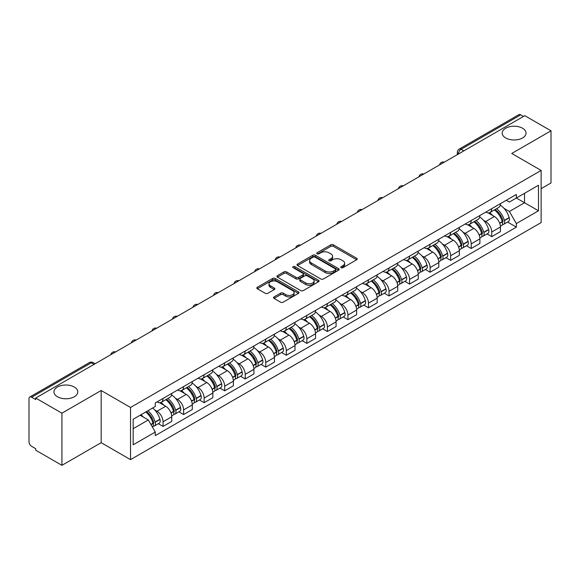 <?xml version="1.0" encoding="UTF-8"?>
<svg xmlns="http://www.w3.org/2000/svg" width="580" height="580" viewBox="0 0 580 580"><rect width="100%" height="100%" fill="white"/><g stroke="black" fill="none" stroke-linecap="round" stroke-linejoin="round"><path stroke-width="0.87" d="M341.134 267.685A1.276 0.739 0 0 0 342.939 267.685L356.671 259.76A1.827 1.058 0 0 0 357.207 259.013A1.827 1.058 0 0 0 356.671 258.267L333.406 244.832A1.827 1.058 0 0 0 330.825 244.832L317.086 252.764A1.276 0.739 0 0 0 316.716 253.286A1.276 0.739 0 0 0 317.086 253.808A1.276 0.739 0 0 0 318.899 253.808L320.675 252.779A5.851 3.378 0 0 1 328.947 252.779L330.89 253.895A5.851 3.378 0 0 1 332.601 256.287A5.851 3.378 0 0 1 330.89 258.673L329.106 259.702A1.276 0.739 0 0 0 328.737 260.224A1.276 0.739 0 0 0 329.106 260.746A1.276 0.739 0 0 0 330.919 260.746L332.695 259.717A5.851 3.378 0 0 1 340.967 259.717L342.911 260.84A5.851 3.378 0 0 1 344.621 263.226A5.851 3.378 0 0 1 342.911 265.618L341.134 266.64A1.276 0.739 0 0 0 340.757 267.162A1.276 0.739 0 0 0 341.134 267.685L341.134 266.64M74.298 387.027A11.919 6.88 0 0 0 61.313 385.533A11.919 6.88 0 0 0 53.955 391.891A11.919 6.88 0 0 0 57.442 396.756A11.919 6.88 0 0 0 70.434 398.25A11.919 6.88 0 0 0 77.792 391.891A11.919 6.88 0 0 0 74.298 387.027M522.558 128.231A11.919 6.88 0 0 0 509.566 126.737A11.919 6.88 0 0 0 502.208 133.096A11.919 6.88 0 0 0 505.702 137.96A11.919 6.88 0 0 0 518.687 139.454A11.919 6.88 0 0 0 526.046 133.096A11.919 6.88 0 0 0 522.558 128.231M274.079 296.924A1.827 1.058 0 0 0 273.543 297.663A1.827 1.058 0 0 0 274.079 298.41L280.604 302.18A1.827 1.058 0 0 0 283.192 302.18L298.446 293.379A1.827 1.058 0 0 0 298.976 292.632A1.827 1.058 0 0 0 298.446 291.885L275.174 278.451A1.827 1.058 0 0 0 272.593 278.451L257.339 287.26A1.827 1.058 0 0 0 256.802 288.006A1.827 1.058 0 0 0 257.339 288.746L265.227 293.299A1.827 1.058 0 0 0 267.808 293.299L274.34 289.536A1.827 1.058 0 0 0 274.869 288.789A1.827 1.058 0 0 0 274.34 288.043L270.425 285.781A4.886 2.82 0 0 1 268.997 283.787A4.886 2.82 0 0 1 272.013 281.177A4.886 2.82 0 0 1 277.341 281.793L292.661 290.631A4.886 2.82 0 0 1 294.089 292.632A4.886 2.82 0 0 1 291.073 295.235A4.886 2.82 0 0 1 285.744 294.625L283.192 293.154A1.827 1.058 0 0 0 280.604 293.154L274.079 296.924L274.079 298.41L280.604 294.669L280.604 293.154M130.529 407.479L101.166 390.521L61.922 413.177L35.713 398.054L524.791 115.681L551 130.812L511.756 153.468L541.125 170.426L130.529 407.479L130.529 459.635L541.125 222.582L541.125 170.426M320.805 278.973A1.827 1.058 0 0 0 323.394 278.973L338.64 270.164A1.827 1.058 0 0 0 339.177 269.417A1.827 1.058 0 0 0 338.64 268.678L315.375 255.243A1.827 1.058 0 0 0 312.794 255.243L297.54 264.045A1.827 1.058 0 0 0 297.004 264.792A1.827 1.058 0 0 0 297.54 265.538L320.805 278.973M293.589 267.96A1.276 0.739 0 0 1 294.887 268.141L318.521 281.786L303.289 290.58A1.827 1.058 0 0 1 300.708 290.58L277.436 277.146L277.436 275.652A1.827 1.058 0 0 0 276.906 276.399A1.827 1.058 0 0 0 277.436 277.146M277.436 275.652L283.968 271.882A1.827 1.058 0 0 1 286.549 271.882L295.988 277.334A1.827 1.058 0 0 0 298.57 277.334L302.905 274.833A1.827 1.058 0 0 0 303.442 274.086A1.827 1.058 0 0 0 302.905 273.339L293.081 267.67A1.276 0.739 0 0 1 292.704 267.148A1.276 0.739 0 0 1 293.494 266.459A1.276 0.739 0 0 1 294.887 266.619L318.543 280.278A1.827 1.058 0 0 1 319.08 281.024A1.827 1.058 0 0 1 318.543 281.771L318.543 280.278M61.922 413.177L61.922 465.334L35.713 450.211L35.713 448.688L31.632 446.332A3.726 2.153 -120 0 1 29 441.764L29 398.736A3.726 2.153 -120 0 1 29.768 397.032L89.421 362.587A3.726 2.153 60 0 1 91.285 362.775L31.632 397.213A3.726 2.153 -120 0 0 29.768 397.032M541.125 188.674L551 182.968L551 130.812M61.922 465.334L101.166 442.678L130.529 459.635M35.713 398.054L35.713 399.569L31.632 397.213M463.826 150.887L461.057 149.292A3.726 2.153 60 0 0 459.193 149.103L518.853 114.666A3.726 2.153 60 0 1 520.71 114.847L461.057 149.292A3.726 2.153 120 0 0 458.425 153.852L458.425 154.004M523.479 116.442L520.71 114.847M491.738 208.669A8.569 4.944 60 0 1 489.97 212.512L498.662 207.495A8.569 4.944 -120 0 0 500.431 203.645M483.495 220.248L485.685 221.517A8.569 4.944 60 0 1 491.738 232.007L500.431 226.99A8.569 4.944 -120 0 0 494.377 216.499L488.157 212.904M500.431 226.99L500.431 231.63L491.738 236.647L487.026 233.921M489.97 212.512A8.569 4.944 60 0 1 485.75 212.128M491.738 232.007L491.738 236.647M471.199 220.523A8.569 4.944 60 0 1 469.423 224.373L478.116 219.356A8.569 4.944 -120 0 0 479.892 215.506M466.487 245.782L471.199 248.508L479.892 243.484L479.892 238.851A8.569 4.944 -120 0 0 473.831 228.361L467.611 224.764M469.423 224.373A8.569 4.944 60 0 1 465.211 223.989M462.949 232.109L465.138 233.377A8.569 4.944 60 0 1 471.199 243.868L471.199 248.508M450.653 232.384A8.569 4.944 60 0 1 448.884 236.234L457.576 231.217A8.569 4.944 -120 0 0 459.346 227.367M445.94 257.643L450.653 260.362L459.346 255.345L459.346 250.712A8.569 4.944 -120 0 0 453.292 240.221L447.071 236.625M448.884 236.234A8.569 4.944 60 0 1 444.664 235.843M442.409 243.97L444.599 245.238A8.569 4.944 60 0 1 450.653 255.729L450.653 260.362M430.113 244.245A8.569 4.944 60 0 1 428.337 248.095L437.03 243.078A8.569 4.944 -120 0 0 438.806 239.228M425.401 269.504L430.113 272.223L438.806 267.206L438.806 262.573A8.569 4.944 -120 0 0 432.745 252.075L426.525 248.487M428.337 248.095A8.569 4.944 60 0 1 424.125 247.704M421.863 255.831L424.052 257.099A8.569 4.944 60 0 1 430.113 267.59L430.113 272.223M409.567 256.106A8.569 4.944 60 0 1 407.798 259.956L416.483 254.939A8.569 4.944 -120 0 0 418.26 251.089M404.854 281.365L409.567 284.084L418.26 279.067L418.26 274.434A8.569 4.944 -120 0 0 412.206 263.936L405.986 260.348M407.798 259.956A8.569 4.944 60 0 1 403.578 259.564M401.324 267.692L403.513 268.953A8.569 4.944 60 0 1 409.567 279.451L409.567 284.084M389.028 267.967A8.569 4.944 60 0 1 387.251 271.817L395.944 266.793A8.569 4.944 -120 0 0 397.721 262.95M384.315 293.226L389.028 295.945L397.721 290.928L397.721 286.288A8.569 4.944 -120 0 0 391.659 275.797L385.439 272.208M387.251 271.817A8.569 4.944 60 0 1 383.039 271.425M380.777 279.553L382.967 280.814A8.569 4.944 60 0 1 389.028 291.312L389.028 295.945M368.481 279.828A8.569 4.944 60 0 1 366.712 283.671L375.398 278.654A8.569 4.944 -120 0 0 377.174 274.811M363.769 305.087L368.481 307.806L377.174 302.789L377.174 298.149A8.569 4.944 -120 0 0 371.12 287.658L364.9 284.07M366.712 283.671A8.569 4.944 60 0 1 362.493 283.286M360.238 291.414L362.427 292.675A8.569 4.944 60 0 1 368.481 303.166L368.481 307.806M347.942 291.689A8.569 4.944 60 0 1 346.166 295.532L354.858 290.515A8.569 4.944 -120 0 0 356.635 286.672M343.229 316.948L347.942 319.667L356.635 314.65L356.635 310.01A8.569 4.944 -120 0 0 350.574 299.519L344.353 295.93M346.166 295.532A8.569 4.944 60 0 1 341.954 295.147M339.692 303.275L341.881 304.536A8.569 4.944 60 0 1 347.942 315.027L347.942 319.667M327.395 303.55A8.569 4.944 60 0 1 325.626 307.393L334.312 302.376A8.569 4.944 -120 0 0 336.088 298.533M322.683 328.809L327.395 331.528L336.088 326.511L336.088 321.871A8.569 4.944 -120 0 0 330.035 311.38L323.814 307.791M325.626 307.393A8.569 4.944 60 0 1 321.407 307.008M319.152 315.136L321.342 316.397A8.569 4.944 60 0 1 327.395 326.888L327.395 331.528M306.856 315.411A8.569 4.944 60 0 1 305.08 319.254L313.773 314.237A8.569 4.944 -120 0 0 315.549 310.394M302.144 340.67L306.856 343.389L315.549 338.372L315.549 333.732A8.569 4.944 -120 0 0 309.488 323.241L303.267 319.645M305.08 319.254A8.569 4.944 60 0 1 300.868 318.869M298.606 326.989L300.795 328.258A8.569 4.944 60 0 1 306.856 338.749L306.856 343.389M286.31 327.272A8.569 4.944 60 0 1 284.541 331.115L293.226 326.098A8.569 4.944 -120 0 0 295.002 322.255M281.597 352.524L286.31 355.25L295.002 350.233L295.002 345.593A8.569 4.944 -120 0 0 288.949 335.102L282.728 331.506M284.541 331.115A8.569 4.944 60 0 1 280.321 330.731M278.067 338.851L280.256 340.119A8.569 4.944 60 0 1 286.31 350.61L286.31 355.25M265.77 339.133A8.569 4.944 60 0 1 263.994 342.976L272.687 337.959A8.569 4.944 -120 0 0 274.463 334.109M261.058 364.385L265.77 367.111L274.463 362.094L274.463 357.454A8.569 4.944 -120 0 0 268.402 346.963L262.182 343.367M263.994 342.976A8.569 4.944 60 0 1 259.782 342.591M257.52 350.712L259.709 351.98A8.569 4.944 60 0 1 265.77 362.471L265.77 367.111M245.224 350.987A8.569 4.944 60 0 1 243.455 354.837L252.14 349.82A8.569 4.944 -120 0 0 253.917 345.97M240.512 376.246L245.224 378.972L253.917 373.948L253.917 369.315A8.569 4.944 -120 0 0 247.863 358.824L241.643 355.228M243.455 354.837A8.569 4.944 60 0 1 239.236 354.452M236.981 362.572L239.17 363.841A8.569 4.944 60 0 1 245.224 374.332L245.224 378.972M224.685 362.848A8.569 4.944 60 0 1 222.908 366.698L231.601 361.681A8.569 4.944 -120 0 0 233.377 357.831M219.972 388.107L224.685 390.826L233.377 385.809L233.377 381.176A8.569 4.944 -120 0 0 227.317 370.685L221.096 367.089M222.908 366.698A8.569 4.944 60 0 1 218.696 366.306M216.434 374.434L218.624 375.702A8.569 4.944 60 0 1 224.685 386.193L224.685 390.826M204.138 374.709A8.569 4.944 60 0 1 202.369 378.559L211.055 373.542A8.569 4.944 -120 0 0 212.831 369.692M199.426 399.968L204.138 402.687L212.831 397.67L212.831 393.037A8.569 4.944 -120 0 0 206.777 382.539L200.557 378.95M202.369 378.559A8.569 4.944 60 0 1 198.15 378.167M195.895 386.295L198.085 387.563A8.569 4.944 60 0 1 204.138 398.054L204.138 402.687M183.599 386.57A8.569 4.944 60 0 1 181.823 390.42L190.515 385.396A8.569 4.944 -120 0 0 192.292 381.553M178.887 411.829L183.599 414.548L192.292 409.531L192.292 404.891A8.569 4.944 -120 0 0 186.231 394.4L180.01 390.811M181.823 390.42A8.569 4.944 60 0 1 177.61 390.028M175.349 398.155L177.538 399.417A8.569 4.944 60 0 1 183.599 409.915L183.599 414.548M163.053 398.431A8.569 4.944 60 0 1 161.284 402.281L169.969 397.257A8.569 4.944 -120 0 0 171.745 393.414M158.34 423.69L163.053 426.409L171.745 421.392L171.745 416.752A8.569 4.944 -120 0 0 165.691 406.261L159.471 402.672M161.284 402.281A8.569 4.944 60 0 1 157.064 401.889M154.809 410.016L156.999 411.278A8.569 4.944 60 0 1 163.053 421.776L163.053 426.409M506.289 200.267L509.385 202.05L538.486 185.252L524.53 193.307L524.53 202.739L509.385 211.482L504.034 208.387M133.161 428.692L148.306 419.949L155.288 432.035L133.161 444.809L133.161 419.26L155.288 406.493L155.288 402.919L516.367 194.452L516.367 198.019L538.486 210.794L516.367 223.568L509.385 211.482M538.486 185.252L538.486 210.794M155.288 432.035L155.288 435.609L516.367 227.143L516.367 223.568M101.166 390.521L101.166 442.678M148.306 419.949L140.143 415.236M507.572 222.06L516.367 227.143M341.642 267.866L342.911 267.133A5.851 3.378 0 0 0 344.621 264.748L344.621 263.226M332.601 256.287L332.601 257.81A5.851 3.378 0 0 1 330.89 260.195L329.621 260.927M356.671 258.267L356.671 259.76L333.406 246.355A1.827 1.058 0 0 0 330.825 246.355L317.601 253.989M338.618 270.178L315.375 256.766A1.827 1.058 0 0 0 312.794 256.766L297.562 265.553M335.414 269.946A1.276 0.739 0 0 0 335.784 269.417A1.276 0.739 0 0 0 335.414 268.895L314.991 257.107A1.276 0.739 0 0 0 313.178 257.107L311.308 258.187A5.851 3.378 0 0 0 309.589 260.579A5.851 3.378 0 0 0 311.308 262.965L325.264 271.027A5.851 3.378 0 0 0 333.536 271.027L335.414 269.946L335.414 271.462A1.276 0.739 0 0 0 335.784 270.94L335.784 269.417M309.589 260.579L309.589 262.095A5.851 3.378 0 0 0 311.308 264.487L311.308 262.965M335.414 271.462L333.536 272.549A5.851 3.378 0 0 1 325.264 272.549L311.308 264.487M277.465 277.16L283.968 273.405L283.968 271.882M303.442 274.086L303.442 275.609A1.827 1.058 0 0 1 302.905 276.348L298.57 278.849A1.827 1.058 0 0 1 295.988 278.849L286.549 273.405A1.827 1.058 0 0 0 283.968 273.405M305.776 282.982A4.886 2.82 0 0 0 311.105 283.598A4.886 2.82 0 0 0 314.128 280.988A4.886 2.82 0 0 0 312.692 278.994L307.298 275.877A1.827 1.058 0 0 0 304.71 275.877L300.382 278.378A1.827 1.058 0 0 0 299.845 279.125A1.827 1.058 0 0 0 300.382 279.872L305.776 282.982L305.776 284.505A4.886 2.82 0 0 0 311.105 285.113A4.886 2.82 0 0 0 314.128 282.511L314.128 280.988M299.845 279.125L299.845 280.64A1.827 1.058 0 0 0 300.382 281.387L300.382 279.872M305.776 284.505L300.382 281.387M294.089 292.632L294.089 294.147A4.886 2.82 0 0 1 291.073 296.757A4.886 2.82 0 0 1 285.744 296.148L283.192 294.669A1.827 1.058 0 0 0 280.604 294.669M268.997 283.787L268.997 285.309A4.886 2.82 0 0 0 270.425 287.303L270.425 285.781M274.311 289.543L270.425 287.303M298.417 293.393L275.174 279.973A1.827 1.058 0 0 0 272.593 279.973L257.361 288.76M494.972 209.619A11.73 6.771 60 0 1 495.037 209.655A11.73 6.771 60 0 1 502.751 220.182L502.824 220.429A2.284 1.319 60 0 1 502.461 222.22A2.284 1.319 60 0 1 502.411 222.242M494.464 209.917A14.152 8.171 60 0 1 502.236 221.596L502.309 221.835A4.705 2.712 60 0 1 501.57 225.533L500.395 226.207M502.367 224.489A4.705 2.712 -120 0 0 503.672 224.315A4.705 2.712 -120 0 0 504.419 220.625L504.346 220.378A14.152 8.171 -120 0 0 496.567 208.698M500.257 205.153A14.152 8.171 60 0 1 509.153 217.601L509.225 217.848A4.705 2.712 60 0 1 508.479 221.538L503.672 224.315M489.636 212.679A14.152 8.171 60 0 1 492.587 215.47M499.474 215.485L501.272 216.529M474.433 221.48A11.73 6.771 60 0 1 474.491 221.517A11.73 6.771 60 0 1 482.212 232.043L482.277 232.29A2.284 1.319 60 0 1 481.922 234.081A2.284 1.319 60 0 1 481.871 234.102M473.918 221.777A14.152 8.171 60 0 1 481.697 233.457L481.762 233.696A4.705 2.712 60 0 1 481.023 237.394L479.856 238.068M481.828 236.35A4.705 2.712 -120 0 0 483.133 236.176A4.705 2.712 -120 0 0 483.872 232.486L483.807 232.239A14.152 8.171 -120 0 0 476.028 220.56M479.711 217.014A14.152 8.171 60 0 1 488.614 229.463L488.679 229.709A4.705 2.712 60 0 1 487.939 233.399L483.133 236.176M469.089 224.54A14.152 8.171 60 0 1 472.048 227.324M478.928 227.345L480.733 228.389M453.886 233.341A11.73 6.771 60 0 1 453.951 233.377A11.73 6.771 60 0 1 461.665 243.905L461.738 244.144A2.284 1.319 60 0 1 461.375 245.942A2.284 1.319 60 0 1 461.325 245.963M453.379 233.638A14.152 8.171 60 0 1 461.151 245.318L461.223 245.557A4.705 2.712 60 0 1 460.484 249.248L459.309 249.929M461.281 248.211A4.705 2.712 -120 0 0 462.586 248.037A4.705 2.712 -120 0 0 463.333 244.339L463.26 244.1A14.152 8.171 -120 0 0 455.481 232.42M459.172 228.875A14.152 8.171 60 0 1 468.067 241.323L468.14 241.57A4.705 2.712 60 0 1 467.393 245.26L462.586 248.037M448.55 236.401A14.152 8.171 60 0 1 451.501 239.185M458.388 239.206L460.186 240.25M433.347 245.202A11.73 6.771 60 0 1 433.405 245.238A11.73 6.771 60 0 1 441.126 255.765L441.191 256.005A2.284 1.319 60 0 1 440.836 257.796A2.284 1.319 60 0 1 440.786 257.825M432.832 245.499A14.152 8.171 60 0 1 440.611 257.179L440.677 257.418A4.705 2.712 60 0 1 439.937 261.109L438.77 261.79M440.742 260.072A4.705 2.712 -120 0 0 442.047 259.898A4.705 2.712 -120 0 0 442.786 256.2L442.721 255.961A14.152 8.171 -120 0 0 434.942 244.281M438.625 240.736A14.152 8.171 60 0 1 447.528 253.185L447.593 253.431A4.705 2.712 60 0 1 446.854 257.121L442.047 259.898M428.004 248.255A14.152 8.171 60 0 1 430.962 251.046M437.842 251.067L439.647 252.112M412.8 257.063A11.73 6.771 60 0 1 412.866 257.099A11.73 6.771 60 0 1 420.58 267.626L420.652 267.866A2.284 1.319 60 0 1 420.29 269.656A2.284 1.319 60 0 1 420.239 269.685M412.293 257.361A14.152 8.171 60 0 1 420.065 269.04L420.137 269.279A4.705 2.712 60 0 1 419.398 272.97L418.224 273.644M420.196 271.933A4.705 2.712 -120 0 0 421.5 271.759A4.705 2.712 -120 0 0 422.247 268.062L422.175 267.822A14.152 8.171 -120 0 0 414.396 256.142M418.086 252.597A14.152 8.171 60 0 1 426.982 265.046L427.054 265.292A4.705 2.712 60 0 1 426.307 268.982L421.5 271.759M407.464 260.115A14.152 8.171 60 0 1 410.415 262.907M417.303 262.928L419.101 263.973M392.261 268.924A11.73 6.771 60 0 1 392.319 268.953A11.73 6.771 60 0 1 400.04 279.488L400.106 279.727A2.284 1.319 60 0 1 399.75 281.517A2.284 1.319 60 0 1 399.7 281.546M391.747 269.221A14.152 8.171 60 0 1 399.526 280.894L399.591 281.14A4.705 2.712 60 0 1 398.851 284.831L397.684 285.505M399.656 283.794A4.705 2.712 -120 0 0 400.961 283.613A4.705 2.712 -120 0 0 401.701 279.923L401.635 279.683A14.152 8.171 -120 0 0 393.856 268.004M397.539 264.451A14.152 8.171 60 0 1 406.435 276.906L406.507 277.146A4.705 2.712 60 0 1 405.768 280.843L400.961 283.613M386.918 271.976A14.152 8.171 60 0 1 389.876 274.768M396.756 274.789L398.561 275.826M371.715 280.785A11.73 6.771 60 0 1 371.78 280.814A11.73 6.771 60 0 1 379.494 291.349L379.566 291.588A2.284 1.319 60 0 1 379.204 293.379A2.284 1.319 60 0 1 379.153 293.407M371.207 281.082A14.152 8.171 60 0 1 378.979 292.755L379.052 293.001A4.705 2.712 60 0 1 378.312 296.692L377.138 297.366M379.11 295.655A4.705 2.712 -120 0 0 380.415 295.474A4.705 2.712 -120 0 0 381.161 291.784L381.089 291.544A14.152 8.171 -120 0 0 373.31 279.864M377 276.312A14.152 8.171 60 0 1 385.896 288.767L385.968 289.007A4.705 2.712 60 0 1 385.221 292.704L380.415 295.474M366.379 283.837A14.152 8.171 60 0 1 369.329 286.629M376.217 286.65L378.015 287.687M351.175 292.646A11.73 6.771 60 0 1 351.233 292.675A11.73 6.771 60 0 1 358.955 303.202L359.02 303.449A2.284 1.319 60 0 1 358.665 305.239A2.284 1.319 60 0 1 358.614 305.269M350.661 292.936A14.152 8.171 60 0 1 358.44 304.616L358.505 304.863A4.705 2.712 60 0 1 357.766 308.553L356.599 309.227M358.57 307.516A4.705 2.712 -120 0 0 359.875 307.335A4.705 2.712 -120 0 0 360.615 303.644L360.55 303.398A14.152 8.171 -120 0 0 352.77 291.726M356.454 288.173A14.152 8.171 60 0 1 365.349 300.629L365.422 300.868A4.705 2.712 60 0 1 364.682 304.558L359.875 307.335M345.832 295.699A14.152 8.171 60 0 1 348.79 298.49M355.671 298.512L357.476 299.548M330.629 304.507A11.73 6.771 60 0 1 330.694 304.536A11.73 6.771 60 0 1 338.408 315.063L338.481 315.31A2.284 1.319 60 0 1 338.118 317.101A2.284 1.319 60 0 1 338.067 317.13M330.121 304.797A14.152 8.171 60 0 1 337.894 316.477L337.966 316.724A4.705 2.712 60 0 1 337.219 320.414L336.052 321.088M338.024 319.377A4.705 2.712 -120 0 0 339.329 319.196A4.705 2.712 -120 0 0 340.076 315.505L340.003 315.259A14.152 8.171 -120 0 0 332.224 303.587M335.914 300.034A14.152 8.171 60 0 1 344.81 312.489L344.882 312.729A4.705 2.712 60 0 1 344.136 316.419L339.329 319.196M325.293 307.56A14.152 8.171 60 0 1 328.244 310.351M335.131 310.365L336.929 311.409M310.09 316.361A11.73 6.771 60 0 1 310.148 316.397A11.73 6.771 60 0 1 317.869 326.924L317.934 327.171A2.284 1.319 60 0 1 317.579 328.962A2.284 1.319 60 0 1 317.528 328.99M309.575 316.658A14.152 8.171 60 0 1 317.354 328.338L317.419 328.584A4.705 2.712 60 0 1 316.68 332.275L315.513 332.949M317.485 331.231A4.705 2.712 -120 0 0 318.79 331.057A4.705 2.712 -120 0 0 319.529 327.367L319.464 327.12A14.152 8.171 -120 0 0 311.685 315.44M315.368 311.895A14.152 8.171 60 0 1 324.263 324.343L324.336 324.59A4.705 2.712 60 0 1 323.596 328.28L318.79 331.057M304.746 319.421A14.152 8.171 60 0 1 307.704 322.212M314.585 322.226L316.39 323.27M289.543 328.222A11.73 6.771 60 0 1 289.608 328.258A11.73 6.771 60 0 1 297.322 338.785L297.395 339.032A2.284 1.319 60 0 1 297.032 340.822A2.284 1.319 60 0 1 296.982 340.851M289.036 328.519A14.152 8.171 60 0 1 296.808 340.199L296.88 340.438A4.705 2.712 60 0 1 296.133 344.136L294.966 344.81M296.938 343.092A4.705 2.712 -120 0 0 298.243 342.918A4.705 2.712 -120 0 0 298.99 339.227L298.918 338.981A14.152 8.171 -120 0 0 291.138 327.301M294.829 323.756A14.152 8.171 60 0 1 303.724 336.204L303.797 336.451A4.705 2.712 60 0 1 303.05 340.141L298.243 342.918M284.207 331.281A14.152 8.171 60 0 1 287.158 334.073M294.046 334.087L295.844 335.131M269.004 340.083A11.73 6.771 60 0 1 269.062 340.119A11.73 6.771 60 0 1 276.783 350.646L276.849 350.893A2.284 1.319 60 0 1 276.493 352.683A2.284 1.319 60 0 1 276.442 352.705M268.489 340.38A14.152 8.171 60 0 1 276.269 352.06L276.334 352.299A4.705 2.712 60 0 1 275.594 355.997L274.427 356.671M276.399 354.953A4.705 2.712 -120 0 0 277.704 354.779A4.705 2.712 -120 0 0 278.443 351.089L278.378 350.842A14.152 8.171 -120 0 0 270.599 339.162M274.282 335.617A14.152 8.171 60 0 1 283.178 348.065L283.25 348.312A4.705 2.712 60 0 1 282.511 352.002L277.704 354.779M263.661 343.142A14.152 8.171 60 0 1 266.619 345.934M273.499 345.948L275.304 346.992M248.457 351.944A11.73 6.771 60 0 1 248.523 351.98A11.73 6.771 60 0 1 256.237 362.507L256.309 362.754A2.284 1.319 60 0 1 255.947 364.544A2.284 1.319 60 0 1 255.896 364.566M247.95 352.241A14.152 8.171 60 0 1 255.722 363.921L255.794 364.16A4.705 2.712 60 0 1 255.048 367.858L253.88 368.532M255.852 366.814A4.705 2.712 -120 0 0 257.157 366.64A4.705 2.712 -120 0 0 257.904 362.95L257.832 362.703A14.152 8.171 -120 0 0 250.052 351.023M253.743 347.478A14.152 8.171 60 0 1 262.638 359.926L262.711 360.173A4.705 2.712 60 0 1 261.964 363.863L257.157 366.64M243.121 355.004A14.152 8.171 60 0 1 246.072 357.787M252.96 357.809L254.758 358.853M227.918 363.805A11.73 6.771 60 0 1 227.976 363.841A11.73 6.771 60 0 1 235.698 374.368L235.763 374.608A2.284 1.319 60 0 1 235.407 376.398A2.284 1.319 60 0 1 235.357 376.427M227.404 364.102A14.152 8.171 60 0 1 235.183 375.782L235.248 376.021A4.705 2.712 60 0 1 234.508 379.712L233.341 380.393M235.313 378.675A4.705 2.712 -120 0 0 236.618 378.501A4.705 2.712 -120 0 0 237.358 374.803L237.292 374.564A14.152 8.171 -120 0 0 229.513 362.884M233.196 359.339A14.152 8.171 60 0 1 242.092 371.787L242.164 372.034A4.705 2.712 60 0 1 241.425 375.724L236.618 378.501M222.575 366.857A14.152 8.171 60 0 1 225.533 369.649M232.413 369.67L234.219 370.714M207.372 375.666A11.73 6.771 60 0 1 207.437 375.702A11.73 6.771 60 0 1 215.151 386.229L215.224 386.468A2.284 1.319 60 0 1 214.861 388.259A2.284 1.319 60 0 1 214.81 388.288M206.864 375.963A14.152 8.171 60 0 1 214.636 387.643L214.709 387.882A4.705 2.712 60 0 1 213.962 391.572L212.795 392.247M214.767 390.536A4.705 2.712 -120 0 0 216.072 390.362A4.705 2.712 -120 0 0 216.819 386.664L216.746 386.425A14.152 8.171 -120 0 0 208.967 374.745M212.657 371.2A14.152 8.171 60 0 1 221.553 383.648L221.625 383.895A4.705 2.712 60 0 1 220.879 387.585L216.072 390.362M202.036 378.718A14.152 8.171 60 0 1 204.987 381.51M211.874 381.531L213.672 382.575M186.832 387.527A11.73 6.771 60 0 1 186.89 387.563A11.73 6.771 60 0 1 194.612 398.09L194.677 398.329A2.284 1.319 60 0 1 194.322 400.12A2.284 1.319 60 0 1 194.271 400.149M186.318 387.824A14.152 8.171 60 0 1 194.097 399.497L194.162 399.743A4.705 2.712 60 0 1 193.423 403.434L192.256 404.108M194.227 402.397A4.705 2.712 -120 0 0 195.532 402.223A4.705 2.712 -120 0 0 196.272 398.525L196.207 398.286A14.152 8.171 -120 0 0 188.427 386.606M192.111 383.061A14.152 8.171 60 0 1 201.006 395.509L201.079 395.748A4.705 2.712 60 0 1 200.339 399.446L195.532 402.223M181.489 390.579A14.152 8.171 60 0 1 184.447 393.37M191.327 393.392L193.133 394.436M166.286 399.388A11.73 6.771 60 0 1 166.351 399.417A11.73 6.771 60 0 1 174.065 409.951L174.138 410.19A2.284 1.319 60 0 1 173.775 411.981A2.284 1.319 60 0 1 173.725 412.01M165.778 399.685A14.152 8.171 60 0 1 173.55 411.358L173.623 411.604A4.705 2.712 60 0 1 172.876 415.295L171.709 415.969M173.681 414.258A4.705 2.712 -120 0 0 174.986 414.076A4.705 2.712 -120 0 0 175.733 410.386L175.66 410.147A14.152 8.171 -120 0 0 167.881 398.467M171.571 394.915A14.152 8.171 60 0 1 180.467 407.37L180.54 407.61A4.705 2.712 60 0 1 179.793 411.307L174.986 414.076M160.95 402.44A14.152 8.171 60 0 1 163.901 405.232M170.788 405.253L172.586 406.29M146.377 411.633A11.73 6.771 60 0 1 153.526 421.812L153.591 422.051A2.284 1.319 60 0 1 153.236 423.842A2.284 1.319 60 0 1 153.185 423.871M145.783 411.974A14.152 8.171 60 0 1 153.011 423.219L153.076 423.465A4.705 2.712 60 0 1 152.431 427.098M153.142 426.119A4.705 2.712 -120 0 0 154.447 425.938A4.705 2.712 -120 0 0 155.186 422.247L155.121 422.008A14.152 8.171 -120 0 0 147.893 410.763M152.7 407.986A14.152 8.171 60 0 1 159.921 419.231L159.993 419.471A4.705 2.712 60 0 1 159.254 423.168L154.447 425.938M140.976 414.751A14.152 8.171 60 0 1 143.362 417.092M150.242 417.114L152.047 418.151M458.555 153.925L458.425 153.852A3.726 2.153 0 0 1 457.337 152.33L457.337 154.635M183.599 409.915L192.292 404.891M204.138 398.054L212.831 393.037M224.685 386.193L233.377 381.176M245.224 374.332L253.917 369.315M265.77 362.471L274.463 357.454M286.31 350.61L295.002 345.593M306.856 338.749L315.549 333.732M327.395 326.888L336.088 321.871M347.942 315.027L356.635 310.01M368.481 303.166L377.174 298.149M389.028 291.312L397.721 286.288M409.567 279.451L418.26 274.434M430.113 267.59L438.806 262.573M450.653 255.729L459.346 250.712M471.199 243.868L479.892 238.851M163.053 421.776L171.745 416.752M156.999 411.278L165.691 406.261M177.538 399.417L186.231 394.4M198.085 387.563L206.777 382.539M218.624 375.702L227.317 370.685M239.17 363.841L247.863 358.824M259.709 351.98L268.402 346.963M280.256 340.119L288.949 335.102M300.795 328.258L309.488 323.241M321.342 316.397L330.035 311.38M341.881 304.536L350.574 299.519M362.427 292.675L371.12 287.658M382.967 280.814L391.659 275.797M403.513 268.953L412.206 263.936M424.052 257.099L432.745 252.075M444.599 245.238L453.292 240.221M465.138 233.377L473.831 228.361M485.685 221.517L494.377 216.499M443.976 162.349A3.726 2.153 120 0 0 442.33 163.299M423.429 174.21A3.726 2.153 120 0 0 421.783 175.16M402.89 186.064A3.726 2.153 120 0 0 401.244 187.014M382.343 197.925A3.726 2.153 120 0 0 380.697 198.875M361.804 209.786A3.726 2.153 120 0 0 360.158 210.736M341.257 221.647A3.726 2.153 120 0 0 339.612 222.597M320.718 233.508A3.726 2.153 120 0 0 319.072 234.458M300.172 245.369A3.726 2.153 120 0 0 298.526 246.319M279.632 257.23A3.726 2.153 120 0 0 277.987 258.18M259.086 269.091A3.726 2.153 120 0 0 257.44 270.041M238.547 280.952A3.726 2.153 120 0 0 236.901 281.902M218 292.813A3.726 2.153 120 0 0 216.355 293.763M197.461 304.674A3.726 2.153 120 0 0 195.815 305.617M176.915 316.528A3.726 2.153 120 0 0 175.269 317.477M156.375 328.389A3.726 2.153 120 0 0 154.729 329.339M135.829 340.25A3.726 2.153 120 0 0 134.183 341.2M115.29 352.111A3.726 2.153 120 0 0 113.644 353.06M94.054 364.37L91.285 362.775A3.726 2.153 120 0 1 93.148 362.587A3.726 3.726 0 0 0 89.421 362.587M342.911 267.133L342.911 265.618M329.106 260.746L329.106 259.702M330.89 260.195L330.89 258.673M317.086 253.808L317.086 252.764M330.825 246.355L330.825 244.832M333.406 246.355L333.406 244.832M297.54 265.538L297.54 264.045M312.794 256.766L312.794 255.243M315.375 256.766L315.375 255.243M338.64 270.164L338.64 268.678M325.264 272.549L325.264 271.027M333.536 272.549L333.536 271.027M286.549 273.405L286.549 271.882M295.988 278.849L295.988 277.334M298.57 278.849L298.57 277.334M302.905 276.348L302.905 274.833M294.887 268.141L294.887 266.619M283.192 294.669L283.192 293.154M285.744 296.148L285.744 294.625M274.34 289.536L274.34 288.043M257.339 288.746L257.339 287.26M272.593 279.973L272.593 278.451M275.174 279.973L275.174 278.451M298.446 293.379L298.446 291.885M499.735 223.322L502.309 221.835M504.419 220.625L509.225 217.848M504.346 220.378L509.153 217.601M502.236 221.575L502.933 221.176M499.648 223.09L502.236 221.596M479.189 235.183L481.762 233.696M483.872 232.486L488.679 229.709M483.807 232.239L488.614 229.463M479.102 234.951L482.393 233.037M458.649 247.044L461.223 245.557M463.333 244.339L468.14 241.57M463.26 244.1L468.067 241.323M458.562 246.812L461.847 244.89M438.103 258.905L440.677 257.418M442.786 256.2L447.593 253.431M442.721 255.961L447.528 253.185M440.604 257.157L441.308 256.751M438.016 258.673L440.611 257.179M417.564 270.766L420.137 269.279M422.247 268.062L427.054 265.292M422.175 267.822L426.982 265.046M420.065 269.019L420.761 268.613M417.477 270.534L420.065 269.04M397.017 282.627L399.591 281.14M401.701 279.923L406.507 277.146M401.635 279.683L406.435 276.906M399.518 280.88L400.222 280.474M396.93 282.395L399.526 280.894M376.478 294.488L379.052 293.001M381.161 291.784L385.968 289.007M381.089 291.544L385.896 288.767M376.391 294.256L379.675 292.334M355.931 306.349L358.505 304.863M360.615 303.644L365.422 300.868M360.55 303.398L365.349 300.629M355.844 306.117L359.136 304.195M335.392 318.21L337.966 316.724M340.076 315.505L344.882 312.729M340.003 315.259L344.81 312.489M335.305 317.978L338.589 316.056M314.846 330.071L317.419 328.584M319.529 327.367L324.336 324.59M319.464 327.12L324.263 324.343M317.347 328.324L318.05 327.918M314.759 329.832L317.354 328.338M294.306 341.932L296.88 340.438M298.99 339.227L303.797 336.451M298.918 338.981L303.724 336.204M296.808 340.185L297.504 339.779M294.219 341.692L296.808 340.199M273.76 353.786L276.334 352.299M278.443 351.089L283.25 348.312M278.378 350.842L283.178 348.065M276.261 352.038L276.964 351.639M273.673 353.553L276.269 352.06M253.221 365.646L255.794 364.16M257.904 362.95L262.711 360.173M257.832 362.703L262.638 359.926M253.134 365.414L256.418 363.5M232.674 377.507L235.248 376.021M237.358 374.803L242.164 372.034M237.292 374.564L242.092 371.787M232.587 377.275L235.879 375.354M212.135 389.368L214.709 387.882M216.819 386.664L221.625 383.895M216.746 386.425L221.553 383.648M214.636 387.621L215.332 387.215M212.048 389.137L214.636 387.643M191.588 401.229L194.162 399.743M196.272 398.525L201.079 395.748M196.207 398.286L201.006 395.509M194.09 399.482L194.793 399.076M191.501 400.998L194.097 399.497M171.049 413.09L173.623 411.604M175.733 410.386L180.54 407.61M175.66 410.147L180.467 407.37M173.55 411.343L174.246 410.937M170.962 412.858L173.55 411.358M151.025 424.654L153.076 423.465M155.186 422.247L159.993 419.471M155.121 422.008L159.921 419.231M150.901 424.437L153.707 422.798M444.287 162.161A3.726 3.726 0 0 0 439.51 164.923M423.748 174.022A3.726 3.726 0 0 0 418.963 176.784M403.201 185.883A3.726 3.726 0 0 0 398.424 188.645M382.662 197.744A3.726 3.726 0 0 0 377.877 200.506M362.116 209.605A3.726 3.726 0 0 0 357.338 212.367M341.576 221.466A3.726 3.726 0 0 0 336.791 224.228M321.03 233.327A3.726 3.726 0 0 0 316.252 236.082M300.491 245.188A3.726 3.726 0 0 0 295.706 247.943M279.944 257.049A3.726 3.726 0 0 0 275.166 259.804M259.405 268.91A3.726 3.726 0 0 0 254.62 271.665M238.858 280.771A3.726 3.726 0 0 0 234.081 283.526M218.319 292.625A3.726 3.726 0 0 0 213.534 295.387M197.773 304.486A3.726 3.726 0 0 0 192.995 307.248M177.233 316.346A3.726 3.726 0 0 0 172.448 319.109M156.687 328.207A3.726 3.726 0 0 0 151.909 330.97M136.148 340.068A3.726 3.726 0 0 0 131.363 342.831M115.601 351.93A3.726 3.726 0 0 0 110.824 354.692M95.142 363.74L93.148 362.587M459.193 149.103A3.726 3.726 0 0 0 457.337 152.33"/></g></svg>
